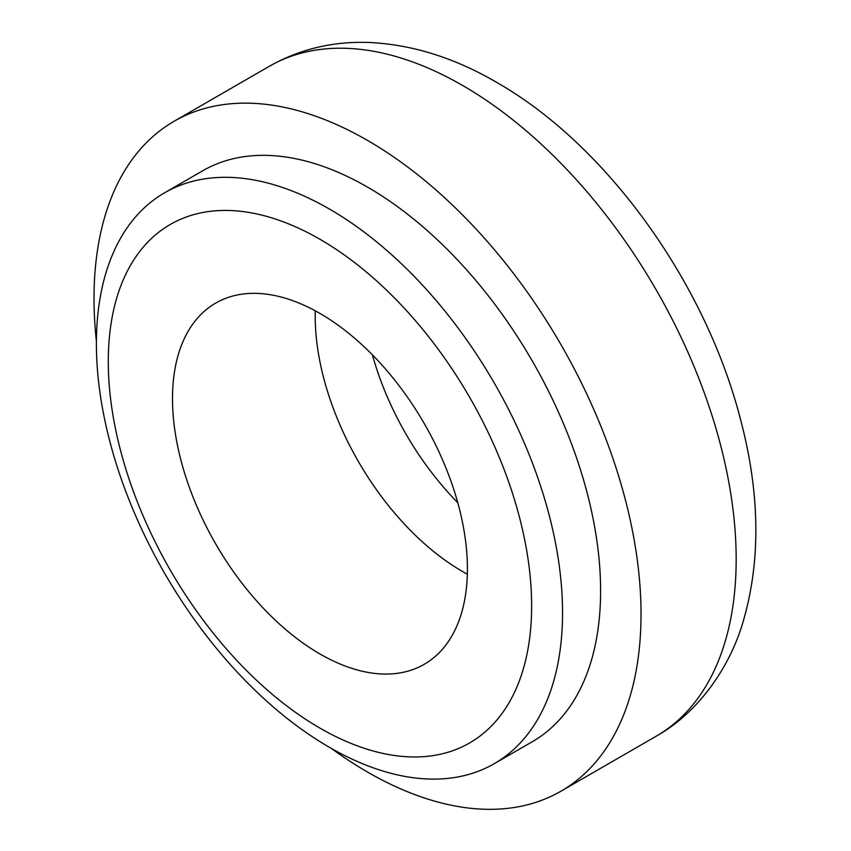 <?xml version="1.0" encoding="UTF-8"?>
<svg xmlns="http://www.w3.org/2000/svg" width="851" height="851" viewBox="0 0 851 851"><rect width="100%" height="100%" fill="white"/><g stroke="black" fill="none" stroke-linecap="round" stroke-linejoin="round"><path stroke-width="1.28" d="M372.408 354.856A208.538 120.395 -120 0 0 457.774 502.696M462.657 571.585A208.538 120.395 60 0 1 315.274 310.817A208.538 120.395 60 0 0 462.657 571.585A208.538 120.395 60 0 0 467.337 574.202A208.538 120.395 60 0 1 462.657 571.585M331.465 748.486A386.801 223.324 -120 0 0 367.526 772.059A386.801 223.324 -120 0 0 560.926 791.217A386.801 223.324 -120 0 0 620.209 481.272A386.801 223.324 -120 0 0 367.526 140.415A386.801 223.324 -120 0 0 174.125 121.257A386.801 223.324 -120 0 0 96.408 341.347M329.475 209.069A329.624 190.305 60 0 1 544.81 499.537A329.624 190.305 60 0 1 494.282 763.666A329.624 190.305 60 0 1 329.475 747.348A329.624 190.305 60 0 1 114.14 456.881A329.624 190.305 60 0 1 164.658 192.751A329.624 190.305 60 0 1 329.475 209.069M164.658 192.751L202.719 170.774A329.624 190.305 60 0 1 367.526 187.103A329.624 190.305 60 0 1 582.861 477.571A329.624 190.305 60 0 1 532.332 741.7L494.282 763.666M319.955 239.28A299.35 172.827 60 0 1 531.63 605.912A299.35 172.827 60 0 1 319.955 728.116A299.35 172.827 60 0 1 108.29 361.494A299.35 172.827 60 0 1 319.955 239.28M319.955 653.972A208.538 120.395 60 0 1 183.72 470.209A208.538 120.395 60 0 1 215.686 303.105A208.538 120.395 60 0 1 319.955 313.434A208.538 120.395 60 0 1 456.189 497.197A208.538 120.395 60 0 1 424.224 664.301A208.538 120.395 60 0 1 319.955 653.972M269.256 66.335C300.18 48.847 333.975 40.922 370.642 42.55C412.969 44.816 454.86 58.028 496.293 82.164C606.295 144.627 704.458 281.458 739.945 417.235C760.262 492.952 761.113 561.798 742.497 623.794C729.041 668.184 698.139 712.808 656.057 736.296A386.801 223.324 -120 0 0 715.351 426.34A386.801 223.324 -120 0 0 462.657 85.494A386.801 223.324 -120 0 0 269.256 66.335L174.125 121.257M560.926 791.217L656.057 736.296"/></g></svg>
